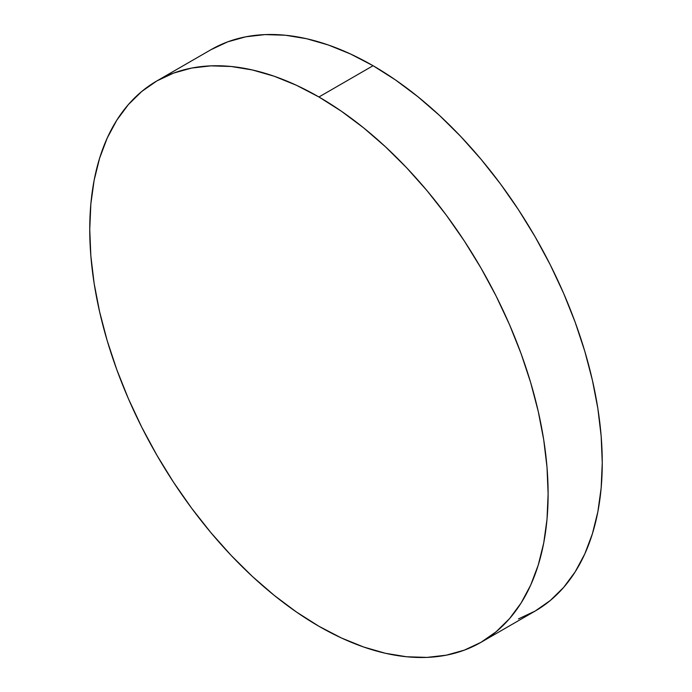 <?xml version="1.0" encoding="UTF-8"?>
<svg xmlns="http://www.w3.org/2000/svg" width="692" height="692" viewBox="0 0 692 692"><rect width="100%" height="100%" fill="white"/><g stroke="black" fill="none" stroke-linecap="round" stroke-linejoin="round"><path stroke-width="1.04" d="M518.464 618.89L535.132 611.071A324.124 187.134 -120 0 0 584.809 351.346A324.124 187.134 -120 0 0 373.066 65.723L318.934 96.984A324.124 187.134 60 0 1 530.669 382.607A324.124 187.134 60 0 1 480.992 642.323A324.124 187.134 60 0 1 318.934 626.277L296.47 612.031L274.222 595.371L252.398 576.471L231.223 555.494L210.896 532.65L191.597 508.162L173.536 482.255L156.868 455.198L141.765 427.232L128.366 398.635L116.801 369.684L107.191 340.654L99.613 311.824L94.147 283.478L90.842 255.884L89.744 229.312L90.842 204.002L94.147 180.223L99.613 158.183L107.191 138.106L116.801 120.183L128.366 104.579L141.765 91.456L156.868 80.929L173.536 73.11L191.597 68.067L210.896 65.861L231.223 66.493L252.398 69.97L274.222 76.25L296.47 85.289L318.934 96.984L341.398 111.23L363.646 127.882L385.461 146.79L406.637 167.767L426.973 190.611L446.262 215.1L464.323 240.998L480.992 268.063L496.095 296.02L509.494 324.617L521.059 353.569L530.669 382.598L538.246 411.429L543.713 439.775L547.017 467.368L548.116 493.95L547.017 519.251L543.713 543.038L538.246 565.07L530.669 585.155L521.059 603.078L509.494 618.674L496.095 631.805L480.992 642.323L464.323 650.143L446.262 655.186L426.973 657.4L406.637 656.769L385.461 653.291L363.646 647.003L341.398 637.972L318.934 626.277A324.124 187.134 60 0 1 107.191 340.654A324.124 187.134 60 0 1 156.868 80.929A324.124 187.134 60 0 1 318.934 96.984L373.066 65.723A324.124 187.134 -120 0 0 211.008 49.677L156.868 80.929M480.992 642.323L535.132 611.071L550.235 600.544L563.634 587.422L575.199 571.817L584.809 553.894L592.387 533.817L597.853 511.777L601.158 487.998L602.256 462.688L601.158 436.116L597.853 408.522L592.387 380.176L584.809 351.346L575.199 322.316L563.634 293.365L550.235 264.768L535.132 236.802L518.464 209.745L500.402 183.838L481.104 159.35L460.777 136.506L439.602 115.529L417.778 96.629L395.53 79.969L373.066 65.723L350.602 54.028L328.354 44.997L306.539 38.709L285.363 35.231L265.027 34.6L245.738 36.814L227.677 41.857L211.008 49.677"/></g></svg>
